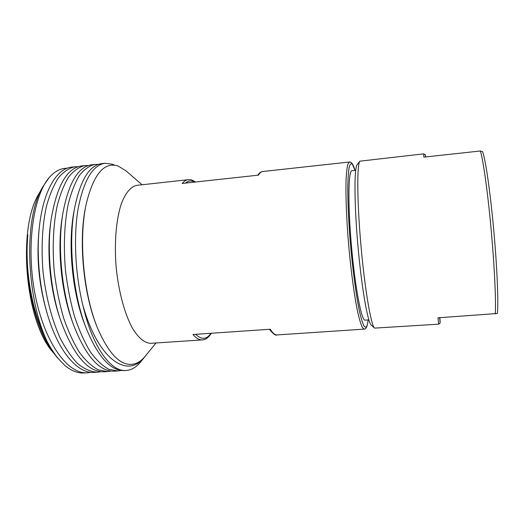 <?xml version="1.0" encoding="UTF-8"?>
<svg xmlns="http://www.w3.org/2000/svg" width="524" height="524" viewBox="0 0 524 524"><rect width="100%" height="100%" fill="white"/><g stroke="black" fill="none" stroke-linecap="round" stroke-linejoin="round"><path stroke-width="0.79" d="M423.706 153.859L359.903 161.176C356.87 164.222 357.034 201.209 360.925 245.193C364.783 289.169 371.084 325.633 374.601 328.116L438.706 324.173L437.953 317.813L497.394 313.49C498.593 302.459 497.099 266.552 493.595 228.49C490.097 190.409 485.375 158.484 482.571 151.711L480.384 150.984L423.857 157.135L423.706 153.859L425.246 154.632L425.652 156.945C425.409 154.691 425.364 154.698 425.514 156.958M495.285 313.902C496.11 300.914 494.453 265.544 491.054 228.556C487.661 191.561 483.187 159.853 480.384 150.984M359.903 161.176L357.158 164.68C354.119 167.798 354.178 203.358 357.899 245.455C361.586 287.558 367.75 322.594 371.287 325.149L374.601 328.116M355.685 170.3L351.905 170.706C348.296 170.274 347.759 204.347 351.453 246.025C355.102 287.709 361.586 321.179 365.064 320.131L368.857 319.869M192.983 334.502L270.292 329.236C272.69 333.172 274.956 335.072 277.085 334.921L364.147 329.131L362.281 327.349C360.872 324.31 359.366 319.293 357.748 312.297C354.479 296.787 351.113 272.316 348.761 246.26C346.521 220.191 345.565 195.518 346.076 179.68C346.443 172.52 347.052 167.32 347.903 164.084L349.436 162.008L262.694 171.525C261.181 171.689 259.773 172.894 258.463 175.147L182.149 183.459C184.088 181.18 186.131 179.922 188.28 179.693L136.967 185.319C130.941 186.492 125.786 192.491 121.483 203.325C116.256 218.744 114.153 242.239 116.118 266.755C118.463 291.239 124.64 314.007 132.487 328.279C138.611 338.203 144.742 343.213 150.879 343.318L202.382 339.893C199.362 340.102 196.231 338.301 192.983 334.502M142.037 184.762L125.799 170.693L118.018 165.964C104.066 161.589 93.449 174.328 86.172 204.183C78.495 239.213 83.447 294.147 97.562 328.175C109.398 355.311 121.758 367.193 134.655 363.826C138.546 362.667 142.142 360.06 145.443 355.986L155.975 342.984M62.782 213.936L62.363 216.471C57.031 247.158 60.922 290.329 72.096 320.885M74.022 211.231C67.655 243.516 72.03 292.012 84.633 324.205M85.766 206.148C78.345 239.671 83.205 293.637 97.156 327.166L97.562 328.175M94.923 164.412L91.562 164.805C78.279 166.678 68.762 182.614 62.991 212.626C57.28 245.487 61.465 291.861 73.412 324.579C85.654 356.097 99.311 371.634 114.383 371.182L117.769 370.979L108.684 369.237C102.442 365.831 96.344 360.047 90.383 351.886C84.528 342.244 79.281 330.579 74.65 316.882C70.596 302.558 67.557 287.29 65.533 271.078C63.352 246.437 64.38 223.388 68.166 204.367C71.199 192.419 74.978 182.752 79.497 175.357C84.292 169.35 89.434 165.702 94.923 164.412L98.361 164.392M126.133 370.481C131.544 370.062 136.423 367.154 140.766 361.756L145.161 356.333C128.701 379.14 98.931 361.717 82.969 305.61C92.447 347.104 111.009 372.092 126.133 370.481L124.561 370.579C110.774 371.13 97.975 357.008 86.159 328.201C72.692 293.853 67.976 241.616 74.794 207.078C80.624 179.68 89.578 165.198 101.663 163.626L105.042 163.233L112.509 164.241L114.573 165.165M74.853 166.756L71.526 167.143C56.762 168.577 43.44 190.481 39.438 226.322C36.274 253.57 39.333 287.663 47.586 314.885C58.59 352.194 78.043 373.907 94.202 372.387L97.549 372.184C91.196 371.916 84.744 369.217 78.194 364.101C71.788 357.682 65.71 348.886 59.952 337.705C51.66 318.933 46.053 297.298 43.138 272.794C41.023 248.35 42.274 225.418 46.387 206.574C49.649 194.732 53.69 185.116 58.511 177.734C63.62 171.728 69.063 168.066 74.853 166.756L78.246 166.691M100.922 371.693L97.549 372.184M111.023 371.071L107.63 371.582L98.342 369.879C91.903 366.473 85.615 360.663 79.478 352.449C73.57 342.938 68.277 331.443 63.607 317.963C59.461 303.645 56.376 288.475 54.352 272.454C52.184 248.422 53.186 225.313 57.123 206.017C60.234 194.057 64.105 184.343 68.736 176.883C73.74 170.7 79.117 166.933 84.862 165.584L88.274 165.545M84.862 165.584L81.515 165.977C67.026 167.988 56.906 185.719 51.169 219.163C46.747 249.07 50.37 290.106 60.476 319.954C73.249 355.049 87.842 372.322 104.263 371.785L107.63 371.588M82.969 305.61C75.109 274.006 73.367 236.239 78.174 208.428C83.801 180.171 92.761 165.106 105.042 163.233M121.182 370.442L117.769 370.979M67.124 168.23C60.771 168.152 54.804 171.243 49.23 177.498C32.973 196.212 25.715 248.094 35.35 295.752C44.867 343.482 68.133 374.555 87.508 372.787L90.875 372.309M56.756 356.726L55.262 354.984C35.652 332.465 22.814 277.563 27.818 234.798L27.595 237.418C25.964 260.127 28.158 283.327 34.165 307.012C40.099 328.987 48.136 346.187 58.269 358.619L64.93 365.562C71.487 370.9 77.899 373.376 84.187 372.983L87.521 372.78M27.595 237.464C25.971 260.31 28.06 283.104 33.857 305.852L34.165 307.012M39.372 226.944L39.097 229.368C36.307 256.95 38.835 284.466 46.702 311.931L47.108 313.254M50.92 221.023L50.69 222.635C46.557 251.022 49.904 288.318 59.369 316.607L59.998 318.494M49.23 177.498L43.44 185.85C19.316 222.72 28.499 327.022 58.695 359.123M43.44 185.85L39.261 193.218C16.899 227.639 25.257 322.601 53.297 352.606L55.262 354.984M439.623 317.695C440.265 324.068 440.337 324.061 439.846 317.682L440.108 323.053L438.706 324.173M368.143 319.922C367.632 324.245 366.898 326.727 365.942 327.369L364.082 326.275C362.66 323.472 361.108 318.441 359.438 311.184C356.038 294.96 352.528 268.635 350.209 241.25C348.578 220.329 347.772 202.343 347.785 187.284C347.956 178.474 348.421 171.8 349.167 167.267C350.058 164.051 351.139 163.036 352.403 164.228L354.971 170.379M195.721 334.319C201.504 339.958 206.607 339.611 211.021 333.277M194.614 182.097C191.437 180.308 188.385 180.636 185.47 183.092M349.436 162.008C350.006 161.739 350.903 162.23 352.128 163.481C353.097 164.831 354.06 167.13 355.01 170.379M368.176 319.915C367.134 328.057 365.726 328.496 365.241 328.777L364.147 329.131M202.382 339.893C204.524 339.618 207.078 339.46 211.441 333.244M86.172 204.183L85.766 206.135M72.102 320.891L72.928 323.197M74.035 211.238L74.382 209.384M84.646 324.192L85.274 325.843M195.485 182.005C190.264 178.782 190.71 179.968 188.28 179.693M257.756 175.226C259.347 172.861 260.991 171.63 262.694 171.525M269.421 329.295C273.155 333.985 275.709 335.858 277.085 334.921"/></g></svg>
